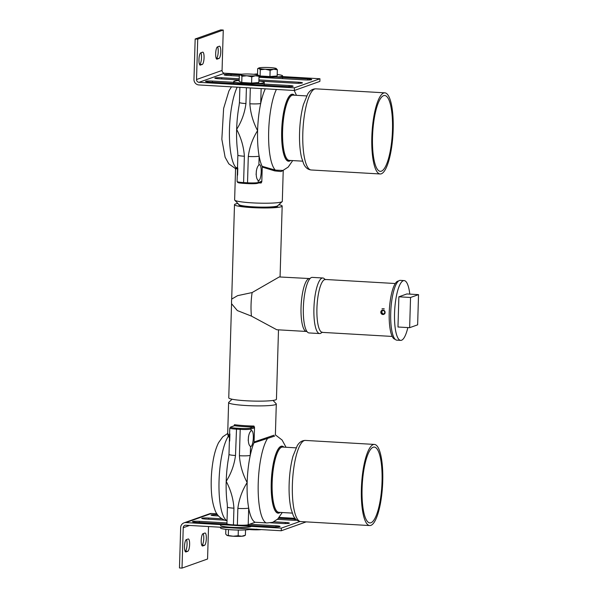 <?xml version="1.0" encoding="UTF-8"?>
<svg xmlns="http://www.w3.org/2000/svg" width="598" height="598" viewBox="0 0 598 598"><rect width="100%" height="100%" fill="white"/><g stroke="black" fill="none" stroke-linecap="round" stroke-linejoin="round"><path stroke-width="0.9" d="M321.784 332.466A27.822 7.191 -86.7 0 1 320.408 333.437A27.822 7.191 -86.7 0 1 319.624 333.549L309.061 332.944A27.822 7.191 -86.7 0 1 306.752 331.202A27.822 7.191 -86.7 0 1 303.485 304.748A27.822 7.191 -86.7 0 1 309.786 278.84A27.822 7.191 -86.7 0 1 312.283 277.382L322.845 277.995A27.822 7.191 -86.7 0 1 324.864 279.326M306.475 331.464L276.762 329.737L251.444 316.11L237.339 310.571L231.568 303.732A26.499 26.499 0 0 1 231.695 299.082L237.623 295.651L252.139 292.549L279.251 276.949L309.54 278.548A26.499 6.847 93.3 0 0 308.792 278.668A26.499 6.847 93.3 0 0 301.429 319.003A26.499 6.847 93.3 0 0 306.475 331.464L307.11 331.658M319.624 333.549A27.822 7.191 -86.7 0 1 314.055 305.361A27.822 7.191 -86.7 0 1 322.845 277.995M277.764 205.757A19.525 2.048 -178.3 0 1 277.846 205.951A19.525 2.048 -178.3 0 1 277.158 206.467A19.525 2.048 -178.3 0 1 255.712 207.327A19.525 2.048 -178.3 0 1 238.819 204.793A19.525 2.048 -178.3 0 1 238.916 204.598M278.496 329.842L276.44 399.255A23.853 2.504 -178.3 0 1 275.603 399.883A23.853 2.504 -178.3 0 1 249.403 400.937A23.853 2.504 -178.3 0 1 228.757 397.842L231.561 303.522M278.847 204.695A23.853 2.504 -178.3 0 1 282.174 206.078A23.853 2.504 -178.3 0 1 281.337 206.706A23.853 2.504 -178.3 0 1 255.137 207.76A23.853 2.504 -178.3 0 1 234.491 204.666A23.853 2.504 -178.3 0 1 237.899 203.484M233.437 524.865L233.938 508.18A8.835 0.927 -178.3 0 1 227.427 507.089L226.934 523.773A8.835 0.927 1.7 0 0 233.437 524.865L237.361 525.089A8.835 0.927 1.7 0 0 248.2 524.752L255.174 522.271L267.119 522.944L272.643 522.331L277.741 519.019L282.249 512.523M229.535 436.129L227.703 433.468L222.748 436.832L218.591 442.632C216.184 447.446 214.361 453.441 213.127 460.624C211.386 470.805 210.81 481.031 211.408 491.294C211.819 498.313 212.91 504.286 214.682 509.212C216.222 514.415 219.72 518.145 225.192 520.38L227.023 520.641A44.17 11.414 -86.7 0 1 218.988 483.438A44.17 11.414 -86.7 0 1 228.257 436.39L229.49 437.609M274.706 436.077L253.926 442.849A44.17 11.414 93.3 0 0 250.256 455.384A44.17 11.414 93.3 0 0 247.153 482.556A44.17 11.414 93.3 0 0 248.693 508.076A8.835 0.927 -178.3 0 1 237.855 508.405L237.361 525.089M248.2 524.752L248.693 508.076A44.17 11.414 93.3 0 0 255.174 522.271M227.659 433.617L228.257 436.39A0.882 0.777 139.2 0 0 229.034 435.576M248.17 440.292A3.977 1.024 93.3 0 0 248.417 436.817M230.641 427.047A0.882 0.845 70.4 0 1 230.963 427.002L234.566 425.716A0.882 0.845 -109.6 0 0 234.244 425.761L230.641 427.047L229.774 428.063A8.835 0.927 1.7 0 0 236.277 429.147L240.202 429.379L239.417 455.721A8.835 0.927 1.7 0 0 250.256 455.384L250.525 446.407C247.363 444.837 247.692 433.595 250.981 431.001A7.953 2.056 -86.7 0 1 251.115 430.859A7.953 2.056 -86.7 0 1 253.32 437.16A7.953 2.056 -86.7 0 1 250.981 446.444A7.953 2.056 -86.7 0 1 250.525 446.407L250.158 446.078M229.901 433.946L229.692 441.025M273.039 400.436L276.171 403.732A23.853 2.504 -178.3 0 1 276.298 404.001A23.853 2.504 -178.3 0 1 275.461 404.622A23.853 2.504 -178.3 0 1 249.261 405.683A23.853 2.504 -178.3 0 1 228.615 402.581A23.853 2.504 -178.3 0 1 228.757 402.327L232.084 399.225M250.981 431.001L251.04 429.043L254.172 427.929A0.882 0.845 -109.6 0 0 253.343 427.002A24.735 2.594 1.7 0 1 234.566 425.716L234.483 424.692L233.99 425.933M254.172 427.929L254.516 427.346L253.941 426.045L253.343 427.002L250.211 428.116A0.882 0.845 70.4 0 1 251.04 429.043A8.835 0.927 1.7 0 1 240.202 429.379L240.456 428.415L236.539 428.19A7.953 0.837 -178.3 0 1 230.963 427.002M254.516 427.346L254.083 441.974L273.974 435.217M253.926 442.849L254.083 441.974M229.774 428.063L228.989 454.405A8.835 0.927 1.7 0 0 235.5 455.497L236.539 428.19M227.442 507.044A8.835 0.927 -178.3 0 0 227.427 507.082L227.21 503.538A44.17 11.414 -86.7 0 1 226.201 481.345A44.17 11.414 -86.7 0 1 228.645 457.47L229.004 454.398M266.252 522.914A44.17 11.414 93.3 0 1 258.172 485.785A44.17 11.414 93.3 0 1 267.441 438.663A0.882 0.523 67.9 0 1 266.828 437.766M292.691 160.585L288.176 167.096L282.936 170.452L275.409 170.124L262.133 166.296A44.17 11.414 -86.7 0 1 259.136 156.138A44.17 11.414 -86.7 0 1 257.596 130.618A44.17 11.414 -86.7 0 1 260.706 103.454A8.835 0.927 -178.3 0 1 249.859 103.783L250.33 87.936M261.147 88.556L260.706 103.454A44.17 11.414 -86.7 0 1 265.31 88.803M237.481 168.449L235.552 169.04L235.021 168.247L237.511 167.305M256.31 170.931A3.977 1.024 -86.7 0 1 256.064 174.407M259.345 164.749A7.953 2.056 93.3 0 0 259.001 164.973A7.953 2.056 93.3 0 0 258.874 165.115C255.585 167.709 255.249 178.952 258.418 180.529A7.953 2.056 93.3 0 0 261.162 172.8A7.953 2.056 93.3 0 0 259.345 164.749M258.052 180.192L258.358 182.48L261.49 181.366A0.882 0.845 70.4 0 1 260.93 182.151L257.805 183.265A0.882 0.845 -109.6 0 0 258.358 182.48A8.835 0.927 1.7 0 1 247.52 182.809L248.297 156.467A8.835 0.927 1.7 0 0 259.136 156.138L258.874 165.115M237.585 175.147L237.795 168.068M234.76 200.188L239.021 204.666A19.435 2.041 1.7 0 0 256.759 207.005A19.435 2.041 1.7 0 0 277.083 206.108A19.435 2.041 1.7 0 0 277.651 205.809L282.174 201.601A23.853 2.504 -178.3 0 1 281.479 201.967A23.853 2.504 -178.3 0 1 256.527 203.066A23.853 2.504 -178.3 0 1 234.76 200.188A23.853 2.504 -178.3 0 1 234.633 199.926L235.552 169.04M276.381 89.446A44.17 11.414 -86.7 0 0 268.614 134.184A44.17 11.414 -86.7 0 0 275.409 170.124A0.882 0.568 -73.5 0 0 274.744 170.893L280.955 171.536L283.228 170.46L282.316 201.339A23.853 2.504 -178.3 0 1 282.174 201.601M274.744 170.893L262.245 167.081L261.804 181.71L261.154 182.988L260.608 182.196M262.133 166.296L262.245 167.081M237.884 155.106A8.835 0.927 1.7 0 0 237.869 155.151A8.835 0.927 1.7 0 0 244.38 156.242L243.595 182.584L243.782 183.384L247.721 183.608A7.953 0.837 -178.3 0 0 257.476 183.309M239.447 102.46L239.095 105.532A44.17 11.414 93.3 0 0 236.644 129.407A44.17 11.414 93.3 0 0 237.653 151.6L237.884 155.151M237.197 87.173A44.17 11.414 93.3 0 0 229.423 131.911A44.17 11.414 93.3 0 0 236.225 167.851A0.882 0.822 -115.1 0 1 236.958 168.703M246.413 87.704L245.942 103.559A8.835 0.927 -178.3 0 1 239.439 102.467L239.888 87.323M185.066 551.192L185.253 551.124A6.182 1.6 93.3 0 0 186.935 546.236A6.182 1.6 93.3 0 0 186.501 539.575M188.176 538.977A6.182 1.6 -86.7 0 1 188.348 538.955A6.182 1.6 -86.7 0 1 189.603 544.883A6.182 1.6 -86.7 0 1 187.809 551.274L185.948 551.932A6.182 1.6 -86.7 0 1 185.776 551.961A6.182 1.6 -86.7 0 1 184.52 546.026A6.182 1.6 -86.7 0 1 186.314 539.643L188.176 538.977M201.78 545.234L201.967 545.167A6.182 1.6 93.3 0 0 203.649 540.286A6.182 1.6 93.3 0 0 203.215 533.618M204.89 533.027A6.182 1.6 -86.7 0 1 205.062 532.997A6.182 1.6 -86.7 0 1 206.317 538.925A6.182 1.6 -86.7 0 1 204.523 545.316L202.67 545.981A6.182 1.6 -86.7 0 1 202.49 546.004A6.182 1.6 -86.7 0 1 201.234 540.076A6.182 1.6 -86.7 0 1 203.028 533.685L204.89 533.027M278.504 518.227L294.62 519.161A5.479 0.576 -178.3 0 1 295.816 519.243M296.944 520.2A5.479 0.576 -178.3 0 1 291.742 520.185L277.39 519.356M218.487 515.939L215.071 515.738A5.479 0.576 -178.3 0 1 211.034 515.065A5.479 0.576 -178.3 0 1 217.515 514.691M273.862 521.8L285.336 522.465A5.479 0.576 -178.3 0 1 289.372 523.145A5.479 0.576 -178.3 0 1 282.458 523.489L270.341 522.787M224.422 520.125L205.787 519.049A5.479 0.576 -178.3 0 1 201.75 518.369A5.479 0.576 -178.3 0 1 208.665 518.025L221.716 518.78M249.635 524.244L276.044 525.777A5.479 0.576 -178.3 0 1 280.081 526.449A5.479 0.576 -178.3 0 1 273.166 526.801L244.926 525.164M227.636 524.162L196.495 522.353A5.479 0.576 -178.3 0 1 192.466 521.68A5.479 0.576 -178.3 0 1 199.373 521.329L226.956 522.929M182.024 568.1L179.467 567.951L180.671 527.563A5.3 5.09 70.4 0 1 185.933 522.585L281.352 528.124L281.269 530.755L185.858 525.223A2.654 2.542 -109.6 0 0 183.227 527.705L182.024 568.1L207.566 559.003L208.53 526.539M216.924 513.809L211.475 513.495A5.3 5.09 -109.6 0 0 209.539 513.772L184.005 522.861M299.994 521.478L281.352 528.124M295.001 518.339L279.191 517.42M306.198 521.875L281.269 530.755M217.111 59.172A6.182 1.6 -86.7 0 1 216.939 59.195A6.182 1.6 -86.7 0 1 215.684 53.267A6.182 1.6 -86.7 0 1 217.478 46.876L219.339 46.218A6.182 1.6 -86.7 0 1 219.511 46.188A6.182 1.6 -86.7 0 1 220.767 52.116A6.182 1.6 -86.7 0 1 218.973 58.507L216.768 59.15M216.229 58.425L216.416 58.357A6.182 1.6 93.3 0 0 218.098 53.476A6.182 1.6 93.3 0 0 217.665 46.808M200.397 65.122A6.182 1.6 -86.7 0 1 200.225 65.152A6.182 1.6 -86.7 0 1 198.97 59.217A6.182 1.6 -86.7 0 1 200.764 52.833L202.617 52.168A6.182 1.6 -86.7 0 1 202.797 52.146A6.182 1.6 -86.7 0 1 204.053 58.073A6.182 1.6 -86.7 0 1 202.259 64.464L200.053 65.1M199.515 64.382L199.702 64.315A6.182 1.6 93.3 0 0 201.384 59.426A6.182 1.6 93.3 0 0 200.95 52.766M256.161 83.593L289.111 85.507A5.479 0.576 -178.3 0 1 293.147 86.179A5.479 0.576 -178.3 0 1 286.233 86.531L209.562 82.083A5.479 0.576 -178.3 0 1 205.533 81.41A5.479 0.576 -178.3 0 1 212.447 81.059L235.986 82.427M258.912 79.908L298.402 82.195A5.479 0.576 -178.3 0 1 302.439 82.875A5.479 0.576 -178.3 0 1 295.524 83.219L259.801 81.149M239.2 79.96L218.853 78.779A5.479 0.576 -178.3 0 1 214.817 78.099A5.479 0.576 -178.3 0 1 221.731 77.747L239.237 78.764M275.566 77.03L307.686 78.891A5.479 0.576 -178.3 0 1 311.722 79.564A5.479 0.576 -178.3 0 1 304.808 79.915L258.986 77.262M239.32 76.118L228.137 75.468A5.479 0.576 -178.3 0 1 224.101 74.795A5.479 0.576 -178.3 0 1 231.015 74.444L239.708 74.944M223.263 30.05L220.707 29.9L195.165 38.997L197.721 39.147L223.263 30.05L222.06 70.437A2.654 2.542 70.4 0 0 224.542 73.225L241.779 74.219M197.721 39.147L196.525 79.534A2.654 2.542 -109.6 0 0 198.999 82.315L294.418 87.846L294.336 90.485L198.925 84.953A5.3 5.09 70.4 0 1 193.969 79.385L195.165 38.997M294.336 90.485L319.878 81.388L319.952 78.757L281.224 76.507M294.418 87.846L319.952 78.757M257.888 75.027A8.835 0.927 1.7 0 0 257.745 74.959L259.016 76.297L255.421 75.782A8.835 0.927 1.7 0 0 257.888 75.027L260.1 75.976L269.937 76.544L277.173 76.006L277.36 69.764L273.764 69.248A8.835 0.927 1.7 0 0 276.231 68.501L276.254 68.516A8.835 0.927 1.7 0 0 276.082 68.426L277.36 69.764M257.499 74.862L257.686 68.621L259.009 68.396A8.835 0.927 1.7 0 0 265.228 69.233A8.835 0.927 1.7 0 0 273.764 69.248L270.117 70.31L265.228 69.233L260.279 69.734L259.009 68.396A8.835 0.927 1.7 0 1 258.867 67.985L257.686 68.621M276.082 68.426A8.835 0.927 1.7 0 0 269.87 67.581A8.835 0.927 1.7 0 0 261.326 67.567A8.835 0.927 1.7 0 0 258.867 67.985M260.1 75.976L260.279 69.734M269.937 76.544L270.117 70.31M257.745 74.959A8.835 0.927 1.7 0 0 251.526 74.115A8.835 0.927 1.7 0 0 242.99 74.1A8.835 0.927 1.7 0 0 240.531 74.518A8.835 0.927 1.7 0 0 240.665 74.929A8.835 0.927 1.7 0 0 246.884 75.767A8.835 0.927 1.7 0 0 255.421 75.782L251.78 76.836L246.884 75.767L241.943 76.267L240.665 74.929L239.342 75.154L239.163 81.395L241.756 82.509L251.594 83.077L258.837 82.539L259.016 76.297M240.531 74.518L239.342 75.154M241.756 82.509L241.943 76.267M251.594 83.077L251.78 76.836M261.304 529.596A8.835 0.927 -178.3 0 1 260.1 529.716L261.079 529.581M249.62 529.462L251.556 529.701A8.835 0.927 -178.3 0 1 249.239 529.529M251.556 529.701L256.497 529.208L260.1 529.716A8.835 0.927 -178.3 0 1 251.556 529.701M245.397 535.195L244.216 535.838A8.835 0.927 -178.3 0 1 241.756 536.249L245.397 535.195L245.554 529.903M227.001 535.397A8.835 0.927 -178.3 0 1 226.851 535.322A8.835 0.927 -178.3 0 1 226.844 535.315L233.22 536.234A8.835 0.927 -178.3 0 1 227.001 535.397L225.723 534.051L225.865 529.32M233.22 536.234L238.161 535.733L241.756 536.249A8.835 0.927 -178.3 0 1 233.22 536.234M228.488 529.581L228.324 535.165M238.325 530.037L238.161 535.733M384.312 308.949A3.536 3.394 -109.6 0 0 381.965 308.897M383.684 310.242A2.22 2.13 70.4 0 1 384.335 314.025A2.22 2.13 70.4 0 1 380.844 312.627A2.22 2.13 70.4 0 1 383.684 310.242M381.016 312.605L381.688 310.713L383.624 310.407L384.888 311.992L384.222 313.883L382.279 314.189L381.016 312.605L381.711 312.35L382.982 313.943L384.918 313.636M382.982 313.943L382.279 314.189M382.384 310.459L381.711 312.35M398.5 281.053A29.153 7.535 93.3 0 0 389.358 309.727A29.153 7.535 93.3 0 0 395.129 339.26M381.382 171.163A37.98 9.822 -86.7 0 1 380.298 171.327A37.98 9.822 -86.7 0 1 372.696 132.838A37.98 9.822 -86.7 0 1 384.701 95.486A37.98 9.822 -86.7 0 1 392.408 131.911A37.98 9.822 -86.7 0 1 381.382 171.163M381.3 173.801A40.634 10.502 -86.7 0 1 380.149 173.973A40.634 10.502 -86.7 0 1 372.016 132.801A40.634 10.502 -86.7 0 1 384.85 92.84A40.634 10.502 -86.7 0 1 393.095 131.807A40.634 10.502 -86.7 0 1 381.3 173.801M370.947 522.749A37.98 9.822 -86.7 0 1 369.863 522.914A37.98 9.822 -86.7 0 1 362.261 484.425A37.98 9.822 -86.7 0 1 374.266 447.072A37.98 9.822 -86.7 0 1 381.973 483.498A37.98 9.822 -86.7 0 1 370.947 522.749M370.865 525.38A40.634 10.502 -86.7 0 1 369.714 525.56A40.634 10.502 -86.7 0 1 361.581 484.387A40.634 10.502 -86.7 0 1 374.415 444.426A40.634 10.502 -86.7 0 1 382.66 483.393A40.634 10.502 -86.7 0 1 370.865 525.38M417.636 324.841L409.645 327.682L410.542 297.475L418.533 294.635L417.636 324.841M410.542 297.475L398.873 296.802L397.976 327.009L409.645 327.682M398.873 296.802L406.857 293.954L418.533 294.635M407.851 327.577A29.945 7.744 -86.7 0 1 400.682 340.374A29.945 7.744 -86.7 0 1 394.605 311.663A29.945 7.744 -86.7 0 1 403.299 280.716A29.945 7.744 -86.7 0 1 404.151 280.589A29.945 7.744 -86.7 0 1 409.794 294.126M400.682 340.374L396.848 340.157A29.945 7.744 -86.7 0 1 390.771 311.438A29.945 7.744 -86.7 0 1 399.471 280.492A29.945 7.744 -86.7 0 1 400.316 280.365L404.151 280.589M220.505 527.234L220.483 527.929A15.271 1.6 1.7 0 0 234.932 529.963A15.271 1.6 1.7 0 0 250.928 528.998M220.557 525.425A15.271 1.6 1.7 0 0 235.627 527.481A15.271 1.6 1.7 0 0 251.085 526.367M277.218 74.503A15.271 1.6 -178.3 0 1 282.607 75.886A15.271 1.6 -178.3 0 1 263.322 76.865A15.271 1.6 -178.3 0 1 259.009 76.537M253.844 74.287A15.271 1.6 -178.3 0 1 257.529 73.92M282.607 75.886L282.533 78.39A15.271 1.6 -178.3 0 1 282.368 78.615M258.874 81.036A15.271 1.6 -178.3 0 1 264.264 82.419A15.271 1.6 -178.3 0 1 244.986 83.399A15.271 1.6 -178.3 0 1 233.728 81.515A15.271 1.6 -178.3 0 1 239.185 80.453M264.264 82.419L264.189 84.923A15.271 1.6 -178.3 0 1 263.875 85.23M252.139 292.549A26.499 6.847 93.3 0 0 251.444 316.11M322.113 332.092L321.709 332.503L322.359 332.383A26.499 6.847 -86.7 0 1 316.925 308.411A26.499 6.847 -86.7 0 1 324.677 279.587A26.499 6.847 -86.7 0 1 325.424 279.475L395.278 283.519M280.141 512.404A33.57 8.678 -86.7 0 1 279.072 513.024A33.57 8.678 -86.7 0 1 271.529 477.129A33.57 8.678 -86.7 0 1 283.923 447.14M253.941 426.045A23.853 2.504 -178.3 0 1 234.483 424.692M292.258 513.106L278.847 512.329A32.681 8.447 -86.7 0 1 272.307 479.207A32.681 8.447 -86.7 0 1 282.63 447.065L296.047 447.842M250.211 428.116A7.953 0.837 -178.3 0 1 240.456 428.415M239.417 455.721C240.067 465.139 242.646 474.087 247.153 482.556C242.168 490.472 239.065 499.083 237.855 508.405M233.938 508.18C233.28 498.747 230.701 489.799 226.201 481.345C231.187 473.429 234.289 464.81 235.5 455.497M283.714 447.132A33.391 8.634 93.3 0 0 271.544 477.54A33.391 8.634 93.3 0 0 279.072 512.852A33.391 8.634 93.3 0 0 279.931 512.389M294.373 95.209A33.57 8.678 93.3 0 0 291.495 94.357A33.57 8.678 93.3 0 0 281.636 132.876A33.57 8.678 93.3 0 0 290.591 160.466M261.154 182.988A23.853 2.504 -178.3 0 1 258.74 182.928M306.654 95.919L293.08 95.134A32.681 8.447 93.3 0 0 292.153 95.269A32.681 8.447 93.3 0 0 282.66 129.048A32.681 8.447 93.3 0 0 289.297 160.391L302.566 161.161M247.699 183.608L243.782 183.384C237.937 182.898 238.961 182.876 237.66 182.442L237.092 181.493A8.835 0.927 1.7 0 0 243.595 182.584L247.52 182.809L247.699 183.608C252.76 183.84 256.131 183.728 257.805 183.265M245.942 103.559C244.732 112.88 241.629 121.499 236.644 129.407C241.144 137.869 243.722 146.816 244.38 156.242M248.297 156.467C249.508 147.153 252.61 138.542 257.596 130.618C253.096 122.156 250.517 113.209 249.859 103.783M290.374 160.451A33.391 8.634 -86.7 0 1 281.695 132.457A33.391 8.634 -86.7 0 1 291.488 94.529A33.391 8.634 -86.7 0 1 294.164 95.194M187.809 551.274L185.253 551.124M204.523 545.316L201.967 545.167M294.59 520.267L294.62 519.161M217.911 515.902L217.934 515.252M285.298 523.579L285.336 522.465M208.627 519.214L208.665 518.025M276.014 526.883L276.044 525.777M199.343 522.517L199.373 521.329M211.475 513.495L185.933 522.585M189.596 525.44L183.227 527.705M218.973 58.507L216.416 58.357M202.259 64.464L199.702 64.315M289.111 85.507L289.081 86.613M212.447 81.059L212.41 82.247M298.402 82.195L298.365 83.309M221.731 77.747L221.694 78.943M307.686 78.891L307.656 79.997M231.015 74.444L230.985 75.632M198.999 82.315L224.542 73.225M196.525 79.534L222.06 70.437M311.147 169.974A40.634 10.502 -86.7 0 1 303.007 128.802A40.634 10.502 -86.7 0 1 315.849 88.84C312.537 88.84 309.839 90.56 307.753 93.983L303.425 104.583C301.497 111.639 300.271 119.697 299.733 128.757C299.135 139.969 299.725 149.53 301.504 157.431L303.687 163.912C305.406 167.597 307.888 169.623 311.147 169.974L380.149 173.973M300.712 521.561A40.634 10.502 -86.7 0 1 292.572 480.381A40.634 10.502 -86.7 0 1 305.414 440.427C302.102 440.427 299.404 442.139 297.318 445.57L292.99 456.169C291.062 463.226 289.836 471.284 289.297 480.344C288.699 491.556 289.29 501.117 291.069 509.018L293.252 515.491C294.971 519.184 297.453 521.202 300.712 521.561L369.714 525.56M310.198 278.429L309.54 278.548M325.148 279.729L324.796 279.273L325.424 279.475M322.359 332.383L392.213 336.435M234.491 204.666L231.688 299.135M282.174 206.078L280.073 276.844M286.031 447.267L282.099 440.038L275.379 434.881L276.298 404.001M227.703 433.468L228.615 402.581M296.473 95.329L294.238 90.477M235.021 168.247L228.817 163.867L225.117 157.244L221.843 139.259L223.622 108.432L228.929 90.911L231.471 86.837M277.749 206.146L277.764 205.705M238.901 204.987L238.916 204.553M237.869 155.151L237.092 181.493M384.85 92.84L315.849 88.84M374.415 444.426L305.414 440.427M233.669 83.481L233.728 81.515"/></g></svg>
